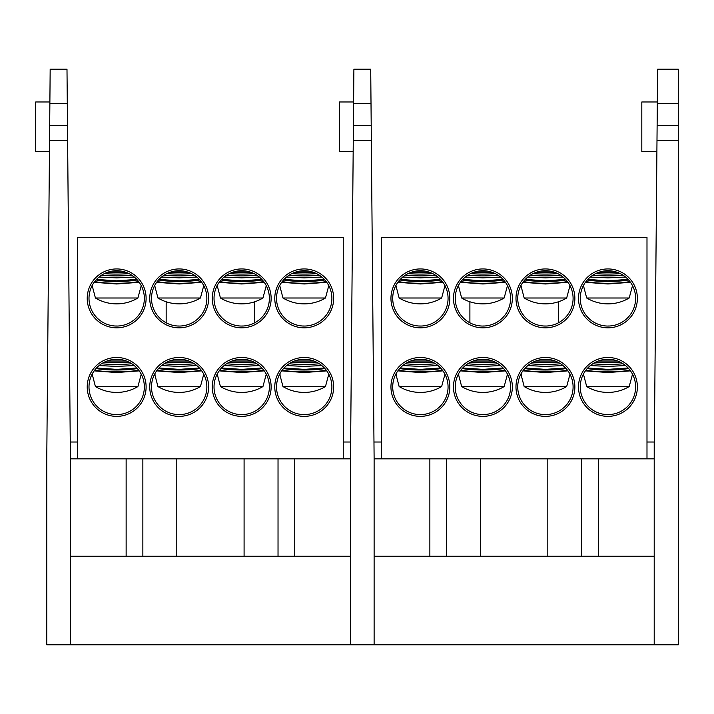 <?xml version="1.0" encoding="UTF-8"?>
<svg xmlns="http://www.w3.org/2000/svg" width="714" height="714" viewBox="0 0 714 714"><rect width="100%" height="100%" fill="white"/><g stroke="black" fill="none" stroke-linecap="round" stroke-linejoin="round"><path stroke-width="1.07" d="M420.394 326.003L418.823 326.003L420.394 326.003M482.905 326.003L484.476 326.003L482.905 326.003M545.425 326.003L543.863 326.003L545.425 326.003M607.935 326.003L609.506 326.003L607.935 326.003M449.838 298.381A29.444 29.444 0 0 1 420.394 327.824A29.444 29.444 0 0 1 390.951 298.381A29.444 29.444 0 0 1 420.394 268.937A29.444 29.444 0 0 1 449.838 298.381M392.718 298.381A27.668 27.668 0 0 0 420.394 326.048A27.668 27.668 0 0 0 448.062 298.381A27.668 27.668 0 0 0 420.394 270.713A27.668 27.668 0 0 0 392.718 298.381M512.349 298.381A29.444 29.444 0 0 1 482.905 327.824A29.444 29.444 0 0 1 453.461 298.381A29.444 29.444 0 0 1 482.905 268.937A29.444 29.444 0 0 1 512.349 298.381M455.237 298.381A27.668 27.668 0 0 0 482.905 326.048A27.668 27.668 0 0 0 510.581 298.381A27.668 27.668 0 0 0 482.905 270.713A27.668 27.668 0 0 0 455.237 298.381M574.868 298.381A29.444 29.444 0 0 1 545.425 327.824A29.444 29.444 0 0 1 515.981 298.381A29.444 29.444 0 0 1 545.425 268.937A29.444 29.444 0 0 1 574.868 298.381M517.748 298.381A27.668 27.668 0 0 0 545.425 326.048A27.668 27.668 0 0 0 573.092 298.381A27.668 27.668 0 0 0 545.425 270.713A27.668 27.668 0 0 0 517.748 298.381M637.379 298.381A29.444 29.444 0 0 1 607.935 327.824A29.444 29.444 0 0 1 578.501 298.381A29.444 29.444 0 0 1 607.935 268.937A29.444 29.444 0 0 1 637.379 298.381M580.268 298.381A27.668 27.668 0 0 0 607.935 326.048A27.668 27.668 0 0 0 635.612 298.381A27.668 27.668 0 0 0 607.935 270.713A27.668 27.668 0 0 0 580.268 298.381M637.379 386.926A29.444 29.444 0 0 1 607.935 416.369A29.444 29.444 0 0 1 578.501 386.926A29.444 29.444 0 0 1 607.935 357.491A29.444 29.444 0 0 1 637.379 386.926M580.268 386.926A27.668 27.668 0 0 0 607.935 414.602A27.668 27.668 0 0 0 635.612 386.926A27.668 27.668 0 0 0 607.935 359.258A27.668 27.668 0 0 0 580.268 386.926M574.868 386.926A29.444 29.444 0 0 1 545.425 416.369A29.444 29.444 0 0 1 515.981 386.926A29.444 29.444 0 0 1 545.425 357.491A29.444 29.444 0 0 1 574.868 386.926M517.748 386.926A27.668 27.668 0 0 0 545.425 414.602A27.668 27.668 0 0 0 573.092 386.926A27.668 27.668 0 0 0 545.425 359.258A27.668 27.668 0 0 0 517.748 386.926M512.349 386.926A29.444 29.444 0 0 1 482.905 416.369A29.444 29.444 0 0 1 453.461 386.926A29.444 29.444 0 0 1 482.905 357.491A29.444 29.444 0 0 1 512.349 386.926M455.237 386.926A27.668 27.668 0 0 0 482.905 414.602A27.668 27.668 0 0 0 510.581 386.926A27.668 27.668 0 0 0 482.905 359.258A27.668 27.668 0 0 0 455.237 386.926M449.838 386.926A29.444 29.444 0 0 1 420.394 416.369A29.444 29.444 0 0 1 390.951 386.926A29.444 29.444 0 0 1 420.394 357.491A29.444 29.444 0 0 1 449.838 386.926M392.718 386.926A27.668 27.668 0 0 0 420.394 414.602A27.668 27.668 0 0 0 448.062 386.926A27.668 27.668 0 0 0 420.394 359.258A27.668 27.668 0 0 0 392.718 386.926M558.437 322.799L558.437 301.772M646.991 458.834L646.991 237.459L381.338 237.459L381.338 458.834M469.892 322.799L469.892 301.772M396.243 286.082L395.779 285.466M395.958 285.805L399.144 298.006L441.645 298.006L445 285.466M400.233 279.424L420.394 280.816L440.556 279.424M438.003 277.041L420.394 277.862L402.776 277.041M415.378 271.168L425.401 271.168M432.755 273.623A24.437 3.231 180 0 1 420.394 274.069A24.437 3.231 180 0 1 408.033 273.623M430.131 272.48L410.657 272.48M435.504 275.202A24.437 3.231 180 0 1 420.394 275.899A24.437 3.231 180 0 1 405.275 275.202M441.029 279.942A24.437 3.231 180 0 1 420.394 281.441A24.437 3.231 180 0 1 399.76 279.942M442.296 281.468A24.437 3.231 180 0 1 420.394 283.271A24.437 3.231 180 0 1 398.483 281.468M442.921 282.316L420.394 283.976L397.859 282.316M583.793 374.627L583.329 374.02M583.508 374.35L586.685 386.56L629.195 386.56L632.55 374.02M587.774 367.978L607.935 369.37L628.097 367.978M625.553 365.586L607.935 366.407L590.326 365.586M602.928 359.713L612.951 359.713M620.296 362.168A24.437 3.231 180 0 1 607.935 362.614A24.437 3.231 180 0 1 595.583 362.168M617.681 361.025L598.198 361.025M623.054 363.747A24.437 3.231 180 0 1 607.935 364.443A24.437 3.231 180 0 1 592.825 363.747M628.57 368.495A24.437 3.231 180 0 1 607.935 369.995A24.437 3.231 180 0 1 587.301 368.495M629.846 370.022A24.437 3.231 180 0 1 607.935 371.824A24.437 3.231 180 0 1 586.033 370.022M630.471 370.869L607.935 372.529L585.409 370.869M396.243 374.627L395.779 374.02M395.958 374.35L399.144 386.56L441.645 386.56L445 374.02M400.233 367.978L420.394 369.37L440.556 367.978M438.003 365.586L420.394 366.407L402.776 365.586M415.378 359.713L425.401 359.713M432.755 362.168A24.437 3.231 180 0 1 420.394 362.614A24.437 3.231 180 0 1 408.033 362.168M430.131 361.025L410.657 361.025M435.504 363.747A24.437 3.231 180 0 1 420.394 364.443A24.437 3.231 180 0 1 405.275 363.747M441.029 368.495A24.437 3.231 180 0 1 420.394 369.995A24.437 3.231 180 0 1 399.76 368.495M442.296 370.022A24.437 3.231 180 0 1 420.394 371.824A24.437 3.231 180 0 1 398.483 370.022M442.921 370.869L420.394 372.529L397.859 370.869M583.793 286.082L583.329 285.466M583.508 285.805L586.685 298.006L629.195 298.006L632.55 285.466M587.774 279.424L607.935 280.816L628.097 279.424M625.553 277.041L607.935 277.862L590.326 277.041M602.928 271.168L612.951 271.168M620.296 273.623A24.437 3.231 180 0 1 607.935 274.069A24.437 3.231 180 0 1 595.583 273.623M617.681 272.48L598.198 272.48M623.054 275.202A24.437 3.231 180 0 1 607.935 275.899A24.437 3.231 180 0 1 592.825 275.202M628.57 279.942A24.437 3.231 180 0 1 607.935 281.441A24.437 3.231 180 0 1 587.301 279.942M629.846 281.468A24.437 3.231 180 0 1 607.935 283.271A24.437 3.231 180 0 1 586.033 281.468M630.471 282.316L607.935 283.976L585.409 282.316M458.763 374.627L458.299 374.02M458.477 374.35L461.655 386.56L504.155 386.56L507.52 374.02M462.743 367.978L482.905 369.37L503.067 367.978M500.523 365.586L482.905 366.407L465.296 365.586M477.898 359.713L487.921 359.713M495.266 362.168A24.437 3.231 180 0 1 482.905 362.614A24.437 3.231 180 0 1 470.553 362.168M492.642 361.025L473.168 361.025M498.024 363.747A24.437 3.231 180 0 1 482.905 364.443A24.437 3.231 180 0 1 467.795 363.747M503.54 368.495A24.437 3.231 180 0 1 482.905 369.995A24.437 3.231 180 0 1 462.27 368.495M504.816 370.022A24.437 3.231 180 0 1 482.905 371.824A24.437 3.231 180 0 1 461.003 370.022M505.441 370.869L482.905 372.529L460.378 370.869M458.763 286.082L458.299 285.466M458.477 285.805L461.655 298.006L504.155 298.006L507.52 285.466M462.743 279.424L482.905 280.816L503.067 279.424M500.523 277.041L482.905 277.862L465.296 277.041M477.898 271.168L487.921 271.168M495.266 273.623A24.437 3.231 180 0 1 482.905 274.069A24.437 3.231 180 0 1 470.553 273.623M492.642 272.48L473.168 272.48M498.024 275.202A24.437 3.231 180 0 1 482.905 275.899A24.437 3.231 180 0 1 467.795 275.202M503.54 279.942A24.437 3.231 180 0 1 482.905 281.441A24.437 3.231 180 0 1 462.27 279.942M504.816 281.468A24.437 3.231 180 0 1 482.905 283.271A24.437 3.231 180 0 1 461.003 281.468M505.441 282.316L482.905 283.976L460.378 282.316M521.274 374.627L520.809 374.02M520.988 374.35L524.174 386.56L566.675 386.56L570.031 374.02M525.263 367.978L545.425 369.37L565.586 367.978M563.034 365.586L545.425 366.407L527.807 365.586M540.409 359.713L550.432 359.713M557.786 362.168A24.437 3.231 180 0 1 545.425 362.614A24.437 3.231 180 0 1 533.063 362.168M555.162 361.025L535.687 361.025M560.535 363.747A24.437 3.231 180 0 1 545.425 364.443A24.437 3.231 180 0 1 530.306 363.747M566.059 368.495A24.437 3.231 180 0 1 545.425 369.995A24.437 3.231 180 0 1 524.79 368.495M567.327 370.022A24.437 3.231 180 0 1 545.425 371.824A24.437 3.231 180 0 1 523.523 370.022M567.96 370.869L545.425 372.529L522.889 370.869M521.274 286.082L520.809 285.466M520.988 285.805L524.174 298.006L566.675 298.006L570.031 285.466M525.263 279.424L545.425 280.816L565.586 279.424M563.034 277.041L545.425 277.862L527.807 277.041M540.409 271.168L550.432 271.168M557.786 273.623A24.437 3.231 180 0 1 545.425 274.069A24.437 3.231 180 0 1 533.063 273.623M555.162 272.48L535.687 272.48M560.535 275.202A24.437 3.231 180 0 1 545.425 275.899A24.437 3.231 180 0 1 530.306 275.202M566.059 279.942A24.437 3.231 180 0 1 545.425 281.441A24.437 3.231 180 0 1 524.79 279.942M567.327 281.468A24.437 3.231 180 0 1 545.425 283.271A24.437 3.231 180 0 1 523.523 281.468M567.96 282.316L545.425 283.976L522.889 282.316M429.864 556.233L429.864 458.834L374.118 458.834L371.334 140.417L353.269 140.417L353.385 126.771M353.403 125.325L371.209 125.325L371.012 103.396L353.591 103.396L350.494 458.834L294.748 458.834L294.748 556.233M353.591 103.396L353.894 69.213L370.718 69.213L371.012 103.396M646.991 442.011L654.211 442.011L654.211 458.834L598.466 458.834L598.466 556.233M374.118 458.834L374.118 644.787L350.494 644.787L350.494 442.011L343.264 442.011M371.209 125.325L371.334 140.417L371.209 125.325M374.118 644.787L654.211 644.787L654.211 458.834L657.612 69.213L678.3 69.213L678.3 644.787L654.211 644.787M374.118 556.233L654.211 556.233M581.749 556.233L581.749 458.834L446.58 458.834L446.58 556.233M429.864 458.834L446.58 458.834M581.749 458.834L598.466 458.834M373.966 442.011L381.338 442.011M353.171 151.564L339.427 151.564L339.427 101.977L353.608 101.977M656.898 151.564L641.815 151.564L641.815 101.977L657.326 101.977M678.3 140.408L656.996 140.408M657.121 125.334L678.3 125.334M126.137 556.233L126.137 458.834L70.391 458.834L67.616 140.417L49.552 140.417L49.668 126.771M49.677 125.325L67.482 125.325L67.294 103.396L49.873 103.396L46.767 458.834L46.767 644.787L350.494 644.787M49.873 103.396L50.167 69.213L66.991 69.213L67.294 103.396M67.482 125.325L67.616 140.417L67.482 125.325M70.391 556.233L350.494 556.233M70.391 458.834L70.391 644.787M278.032 556.233L278.032 458.834L142.854 458.834L142.854 556.233M126.137 458.834L142.854 458.834M278.032 458.834L294.748 458.834M70.249 442.011L77.621 442.011M49.453 151.564L35.7 151.564L35.7 101.977L49.882 101.977M116.668 326.003L115.106 326.003L116.668 326.003M179.187 326.003L177.616 326.003L179.187 326.003M241.698 326.003L243.269 326.003L241.698 326.003M304.218 326.003L302.647 326.003L304.218 326.003M146.111 298.381A29.444 29.444 0 0 1 116.668 327.824A29.444 29.444 0 0 1 87.224 298.381A29.444 29.444 0 0 1 116.668 268.937A29.444 29.444 0 0 1 146.111 298.381M89 298.381A27.668 27.668 0 0 0 116.668 326.048A27.668 27.668 0 0 0 144.344 298.381A27.668 27.668 0 0 0 116.668 270.713A27.668 27.668 0 0 0 89 298.381M208.631 298.381A29.444 29.444 0 0 1 179.187 327.824A29.444 29.444 0 0 1 149.744 298.381A29.444 29.444 0 0 1 179.187 268.937A29.444 29.444 0 0 1 208.631 298.381M151.511 298.381A27.668 27.668 0 0 0 179.187 326.048A27.668 27.668 0 0 0 206.855 298.381A27.668 27.668 0 0 0 179.187 270.713A27.668 27.668 0 0 0 151.511 298.381M271.142 298.381A29.444 29.444 0 0 1 241.698 327.824A29.444 29.444 0 0 1 212.254 298.381A29.444 29.444 0 0 1 241.698 268.937A29.444 29.444 0 0 1 271.142 298.381M214.03 298.381A27.668 27.668 0 0 0 241.698 326.048A27.668 27.668 0 0 0 269.374 298.381A27.668 27.668 0 0 0 241.698 270.713A27.668 27.668 0 0 0 214.03 298.381M333.661 298.381A29.444 29.444 0 0 1 304.218 327.824A29.444 29.444 0 0 1 274.774 298.381A29.444 29.444 0 0 1 304.218 268.937A29.444 29.444 0 0 1 333.661 298.381M276.541 298.381A27.668 27.668 0 0 0 304.218 326.048A27.668 27.668 0 0 0 331.885 298.381A27.668 27.668 0 0 0 304.218 270.713A27.668 27.668 0 0 0 276.541 298.381M333.661 386.926A29.444 29.444 0 0 1 304.218 416.369A29.444 29.444 0 0 1 274.774 386.926A29.444 29.444 0 0 1 304.218 357.491A29.444 29.444 0 0 1 333.661 386.926M276.541 386.926A27.668 27.668 0 0 0 304.218 414.602A27.668 27.668 0 0 0 331.885 386.926A27.668 27.668 0 0 0 304.218 359.258A27.668 27.668 0 0 0 276.541 386.926M271.142 386.926A29.444 29.444 0 0 1 241.698 416.369A29.444 29.444 0 0 1 212.254 386.926A29.444 29.444 0 0 1 241.698 357.491A29.444 29.444 0 0 1 271.142 386.926M214.03 386.926A27.668 27.668 0 0 0 241.698 414.602A27.668 27.668 0 0 0 269.374 386.926A27.668 27.668 0 0 0 241.698 359.258A27.668 27.668 0 0 0 214.03 386.926M208.631 386.926A29.444 29.444 0 0 1 179.187 416.369A29.444 29.444 0 0 1 149.744 386.926A29.444 29.444 0 0 1 179.187 357.491A29.444 29.444 0 0 1 208.631 386.926M151.511 386.926A27.668 27.668 0 0 0 179.187 414.602A27.668 27.668 0 0 0 206.855 386.926A27.668 27.668 0 0 0 179.187 359.258A27.668 27.668 0 0 0 151.511 386.926M146.111 386.926A29.444 29.444 0 0 1 116.668 416.369A29.444 29.444 0 0 1 87.224 386.926A29.444 29.444 0 0 1 116.668 357.491A29.444 29.444 0 0 1 146.111 386.926M89 386.926A27.668 27.668 0 0 0 116.668 414.602A27.668 27.668 0 0 0 144.344 386.926A27.668 27.668 0 0 0 116.668 359.258A27.668 27.668 0 0 0 89 386.926M254.719 322.799L254.719 301.772M343.264 458.834L343.264 237.459L77.621 237.459L77.621 458.834M166.166 322.799L166.166 301.772M92.525 286.082L92.061 285.466M92.24 285.805L95.417 298.006L137.918 298.006L141.283 285.466M96.506 279.424L116.668 280.816L136.829 279.424M134.286 277.041L116.668 277.862L99.059 277.041M111.661 271.168L121.683 271.168M129.029 273.623A24.437 3.231 180 0 1 116.668 274.069A24.437 3.231 180 0 1 104.306 273.623M126.405 272.48L106.93 272.48M131.787 275.202A24.437 3.231 180 0 1 116.668 275.899A24.437 3.231 180 0 1 101.558 275.202M137.302 279.942A24.437 3.231 180 0 1 116.668 281.441A24.437 3.231 180 0 1 96.033 279.942M138.57 281.468A24.437 3.231 180 0 1 116.668 283.271A24.437 3.231 180 0 1 94.766 281.468M139.203 282.316L116.668 283.976L94.132 282.316M280.067 374.627L279.602 374.02M279.781 374.35L282.967 386.56L325.468 386.56L328.824 374.02M284.056 367.978L304.218 369.37L324.379 367.978M321.827 365.586L304.218 366.407L286.6 365.586M299.202 359.713L309.224 359.713M316.579 362.168A24.437 3.231 180 0 1 304.218 362.614A24.437 3.231 180 0 1 291.856 362.168M313.955 361.025L294.48 361.025M319.328 363.747A24.437 3.231 180 0 1 304.218 364.443A24.437 3.231 180 0 1 289.099 363.747M324.852 368.495A24.437 3.231 180 0 1 304.218 369.995A24.437 3.231 180 0 1 283.583 368.495M326.119 370.022A24.437 3.231 180 0 1 304.218 371.824A24.437 3.231 180 0 1 282.316 370.022M326.753 370.869L304.218 372.529L281.682 370.869M92.525 374.627L92.061 374.02M92.24 374.35L95.417 386.56L137.918 386.56L141.283 374.02M96.506 367.978L116.668 369.37L136.829 367.978M134.286 365.586L116.668 366.407L99.059 365.586M111.661 359.713L121.683 359.713M129.029 362.168A24.437 3.231 180 0 1 116.668 362.614A24.437 3.231 180 0 1 104.306 362.168M126.405 361.025L106.93 361.025M131.787 363.747A24.437 3.231 180 0 1 116.668 364.443A24.437 3.231 180 0 1 101.558 363.747M137.302 368.495A24.437 3.231 180 0 1 116.668 369.995A24.437 3.231 180 0 1 96.033 368.495M138.57 370.022A24.437 3.231 180 0 1 116.668 371.824A24.437 3.231 180 0 1 94.766 370.022M139.203 370.869L116.668 372.529L94.132 370.869M280.067 286.082L279.602 285.466M279.781 285.805L282.967 298.006L325.468 298.006L328.824 285.466M284.056 279.424L304.218 280.816L324.379 279.424M321.827 277.041L304.218 277.862L286.6 277.041M299.202 271.168L309.224 271.168M316.579 273.623A24.437 3.231 180 0 1 304.218 274.069A24.437 3.231 180 0 1 291.856 273.623M313.955 272.48L294.48 272.48M319.328 275.202A24.437 3.231 180 0 1 304.218 275.899A24.437 3.231 180 0 1 289.099 275.202M324.852 279.942A24.437 3.231 180 0 1 304.218 281.441A24.437 3.231 180 0 1 283.583 279.942M326.119 281.468A24.437 3.231 180 0 1 304.218 283.271A24.437 3.231 180 0 1 282.316 281.468M326.753 282.316L304.218 283.976L281.682 282.316M155.036 374.627L154.572 374.02M154.751 374.35L157.937 386.56L200.438 386.56L203.793 374.02M159.026 367.978L179.187 369.37L199.349 367.978M196.796 365.586L179.187 366.407L161.569 365.586M174.171 359.713L184.194 359.713M191.548 362.168A24.437 3.231 180 0 1 179.187 362.614A24.437 3.231 180 0 1 166.826 362.168M188.924 361.025L169.45 361.025M194.297 363.747A24.437 3.231 180 0 1 179.187 364.443A24.437 3.231 180 0 1 164.068 363.747M199.822 368.495A24.437 3.231 180 0 1 179.187 369.995A24.437 3.231 180 0 1 158.553 368.495M201.089 370.022A24.437 3.231 180 0 1 179.187 371.824A24.437 3.231 180 0 1 157.276 370.022M201.714 370.869L179.187 372.529L156.652 370.869M155.036 286.082L154.572 285.466M154.751 285.805L157.937 298.006L200.438 298.006L203.793 285.466M159.026 279.424L179.187 280.816L199.349 279.424M196.796 277.041L179.187 277.862L161.569 277.041M174.171 271.168L184.194 271.168M191.548 273.623A24.437 3.231 180 0 1 179.187 274.069A24.437 3.231 180 0 1 166.826 273.623M188.924 272.48L169.45 272.48M194.297 275.202A24.437 3.231 180 0 1 179.187 275.899A24.437 3.231 180 0 1 164.068 275.202M199.822 279.942A24.437 3.231 180 0 1 179.187 281.441A24.437 3.231 180 0 1 158.553 279.942M201.089 281.468A24.437 3.231 180 0 1 179.187 283.271A24.437 3.231 180 0 1 157.276 281.468M201.714 282.316L179.187 283.976L156.652 282.316M217.556 374.627L217.092 374.02M217.27 374.35L220.447 386.56L262.948 386.56L266.313 374.02M221.536 367.978L241.698 369.37L261.859 367.978M259.316 365.586L241.698 366.407L224.089 365.586M236.691 359.713L246.714 359.713M254.059 362.168A24.437 3.231 180 0 1 241.698 362.614A24.437 3.231 180 0 1 229.337 362.168M251.435 361.025L231.961 361.025M256.817 363.747A24.437 3.231 180 0 1 241.698 364.443A24.437 3.231 180 0 1 226.588 363.747M262.333 368.495A24.437 3.231 180 0 1 241.698 369.995A24.437 3.231 180 0 1 221.063 368.495M263.609 370.022A24.437 3.231 180 0 1 241.698 371.824A24.437 3.231 180 0 1 219.796 370.022M264.234 370.869L241.698 372.529L219.171 370.869M217.556 286.082L217.092 285.466M217.27 285.805L220.447 298.006L262.948 298.006L266.313 285.466M221.536 279.424L241.698 280.816L261.859 279.424M259.316 277.041L241.698 277.862L224.089 277.041M236.691 271.168L246.714 271.168M254.059 273.623A24.437 3.231 180 0 1 241.698 274.069A24.437 3.231 180 0 1 229.337 273.623M251.435 272.48L231.961 272.48M256.817 275.202A24.437 3.231 180 0 1 241.698 275.899A24.437 3.231 180 0 1 226.588 275.202M262.333 279.942A24.437 3.231 180 0 1 241.698 281.441A24.437 3.231 180 0 1 221.063 279.942M263.609 281.468A24.437 3.231 180 0 1 241.698 283.271A24.437 3.231 180 0 1 219.796 281.468M264.234 282.316L241.698 283.976L219.171 282.316M480.513 556.233L480.513 458.834M547.816 556.233L547.816 458.834M678.3 103.396L657.317 103.396M176.795 556.233L176.795 458.834M244.09 556.233L244.09 458.834M399.144 298.006A41.439 41.439 0 0 0 441.645 298.006M586.685 386.56A41.439 41.439 0 0 0 629.195 386.56M399.144 386.56A41.439 41.439 0 0 0 441.645 386.56M586.685 298.006A41.439 41.439 0 0 0 629.195 298.006M461.655 386.56A41.439 41.439 0 0 0 504.155 386.56M461.655 298.006A41.439 41.439 0 0 0 504.155 298.006M524.174 386.56A41.439 41.439 0 0 0 566.675 386.56M524.174 298.006A41.439 41.439 0 0 0 566.675 298.006M95.417 298.006A41.439 41.439 0 0 0 137.918 298.006M282.967 386.56A41.439 41.439 0 0 0 325.468 386.56M95.417 386.56A41.439 41.439 0 0 0 137.918 386.56M282.967 298.006A41.439 41.439 0 0 0 325.468 298.006M157.937 386.56A41.439 41.439 0 0 0 200.438 386.56M157.937 298.006A41.439 41.439 0 0 0 200.438 298.006M220.447 386.56A41.439 41.439 0 0 0 262.948 386.56M220.447 298.006A41.439 41.439 0 0 0 262.948 298.006"/></g></svg>
